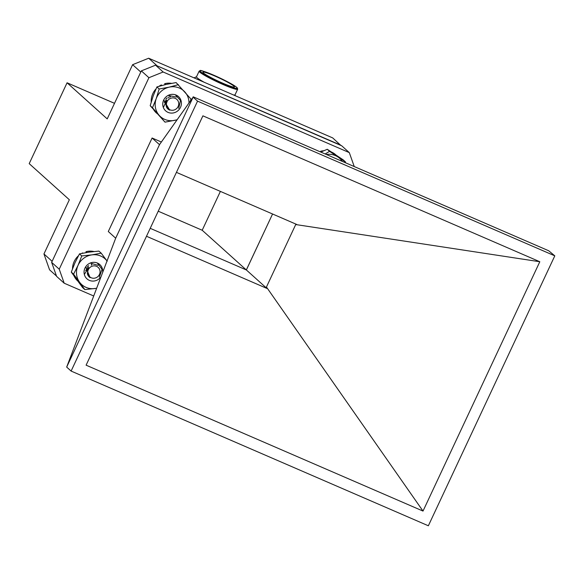 <?xml version="1.0" encoding="UTF-8"?>
<svg xmlns="http://www.w3.org/2000/svg" width="584" height="584" viewBox="0 0 584 584"><rect width="100%" height="100%" fill="white"/><g stroke="black" fill="none" stroke-linecap="round" stroke-linejoin="round"><path stroke-width="0.88" d="M91.564 264.421L91.286 265.136M87.439 269.604L85.622 270.516M98.389 276.071A6.336 6.022 132 0 0 98.141 267.341A6.336 6.022 132 0 0 89.425 268.027A6.336 6.022 132 0 0 89.673 276.765A6.336 6.022 132 0 0 98.389 276.071M85.665 266.83L90.118 277.626A6.774 6.439 -48 0 1 87.33 273.516L88.629 267.311L84.352 274.517M89.257 276.969L87.177 270.742M91.666 264.406L91.571 265.005M87.323 270.012L86.089 270.392M88.147 268.019L86.344 269.1M88.228 266.027L87.49 266.815M91.805 264.384L91.732 264.932M87.279 270.195L86.082 270.531M87.943 268.392L86.293 269.282M88.702 265.662L87.133 267.341M170.2 96.477L169.973 97.075M166.017 101.667L164.308 102.521M177.697 107.288A6.336 6.022 132 0 0 176.04 98.784A6.336 6.022 132 0 0 167.484 100.879A6.336 6.022 132 0 0 169.134 109.39A6.336 6.022 132 0 0 177.697 107.288M163.666 100.09L169.732 110.142A6.774 6.439 -48 0 1 166.301 106.573L166.601 100.273L163.359 107.522M167.936 109.004L165.739 104.551M170.316 96.455L170.236 96.951M165.914 102.054L164.746 102.404M169.031 96.813L168.52 97.981M166.681 100.134L165.002 101.112M166.666 98.294L166.148 98.827M170.462 96.426L170.397 96.886M165.871 102.237L164.732 102.543M166.498 100.477L164.608 101.419M167.272 97.791L165.79 99.353M176.295 97.061L168.148 95.418A9.592 9.118 132 0 0 164.922 110.099A9.592 9.118 132 0 0 179.719 108.719A9.592 9.118 132 0 0 175.28 94.754L180.507 100.47L178.726 108.347M175.28 94.754A9.592 9.118 132 0 0 168.148 95.418M188.99 102.769A17.381 16.52 132 0 0 185.048 92.17A17.381 16.52 132 0 0 169.163 87.147A17.381 16.52 132 0 0 156.198 98.696A17.381 16.52 132 0 0 159.111 115.274A17.381 16.52 132 0 0 174.988 120.297A17.381 16.52 132 0 0 177.083 119.683M190.537 100.565L190.953 99.046L176.127 82.585L166.155 84.439L156.899 86.936L153.183 95.988L150.19 105.689L165.017 122.151L176.988 119.829M178.427 84.644L169.163 87.147L159.191 88.994L156.899 86.936M159.191 88.994L156.198 98.696L152.482 107.748L150.19 105.689M152.482 107.748L165.017 122.151M102.645 272.458A9.592 9.118 132 0 0 97.294 262.997L102.039 269.326L99.338 277.159M98.01 265.318L90.155 263.077A9.592 9.118 132 0 0 85.987 277.794A9.592 9.118 132 0 0 101.025 276.714M97.294 262.997A9.592 9.118 132 0 0 90.155 263.077M107.018 260.968A17.381 16.52 132 0 0 91.841 254.879A17.381 16.52 132 0 0 78.03 265.377A17.381 16.52 132 0 0 79.577 282.203A17.381 16.52 132 0 0 94.937 288.532A17.381 16.52 132 0 0 96.645 288.204M107.2 261.209L101.207 253.164L98.908 251.098L88.826 252.171L79.468 253.879L75.022 262.669L71.292 272.1L82.563 287.54L84.855 289.606L96.615 288.284M101.207 253.164L91.841 254.879L81.76 255.945L79.468 253.879M81.76 255.945L78.03 265.377L73.584 274.166L71.292 272.1M73.584 274.166L84.855 289.606M342.297 161.381A17.381 16.52 132 0 0 337.866 156.943A17.381 16.52 132 0 0 326.339 154.468M345.443 162.739L345.465 161.899L329.551 151.336L327.259 149.278L320.85 152.095M329.551 151.336L325.164 153.964M345.465 161.899L343.173 159.833L327.259 149.278M161.951 85.468L161.345 84.928A17.381 16.52 132 0 0 159.001 86.301M156.023 88.877A17.381 16.52 132 0 0 151.227 102.025M153.76 109.865A17.381 16.52 132 0 0 156.483 113.07L156.731 113.296M171.535 83.344A17.381 16.52 132 0 0 164.695 83.687L164.907 84.724M165.652 84.549L164.695 83.687M82.935 253.164L82.651 252.908A17.381 16.52 132 0 0 81.716 253.405M78.424 255.785A17.381 16.52 132 0 0 72.504 268.771M74.058 276.02A17.381 16.52 132 0 0 77.541 280.816M93.944 251.543A17.381 16.52 132 0 0 86.001 251.675L86.191 252.573M86.877 252.463L86.001 251.675M335.829 154.877L335.712 154.775A17.381 16.52 132 0 0 331.683 152.139M323.828 150.738A17.381 16.52 132 0 0 320.682 151.241L320.857 152.088M321.361 151.855L320.682 151.241M56.487 276.042L49.567 269.815L43.946 253.96L69.343 199.75L29.2 163.637L67.072 82.789L107.215 118.895L132.612 64.685L148.679 58.225L332.712 137.919L340.83 145.409M158.227 211.204L202.195 230.249L246.324 269.947L272.567 213.999L246.36 269.961L150.212 228.322M156.446 65.554L340.735 145.146M52.071 261.442L140.905 71.803M148.679 58.225L156.709 65.452M43.946 253.96L51.976 261.179M132.612 64.685L140.635 71.905M67.072 82.789L114.508 103.332M202.195 230.249L220.387 191.399M197.202 79.242L194.071 77.884M204.334 82.329A21.272 2.007 -154.9 0 1 196.487 76.811L199.129 71.168A21.272 2.007 -154.9 0 0 217.54 82.015A21.272 2.007 -154.9 0 0 237.659 89.213L235.016 94.856A21.272 2.007 -154.9 0 1 233.344 94.893M214.678 75.956A17.381 1.643 -154.9 0 1 234.425 86.936A17.381 1.643 -154.9 0 1 217.993 81.052A17.381 1.643 -154.9 0 1 202.947 72.19A17.381 1.643 -154.9 0 1 214.678 75.956M159.498 144.657L193.121 97.148L66.678 367.073L115.683 238.206L108.295 231.519L152.103 138.007L159.498 144.657L115.69 238.177M193.18 96.805L548.712 250.77L554.8 255.843L197.553 101.142L71.109 371.066L428.357 525.775L554.8 255.843M66.678 367.073L71.109 371.066M161.374 142.022L152.103 138.007M93.688 295.978L64.196 283.211L59.225 269.188L148.92 77.709L163.14 72L349.305 152.621L354.247 166.557M193.121 97.148L197.553 101.142M86.103 365.175L202.903 115.836L539.806 261.741L423.013 511.073L86.103 365.175M59.225 269.188L51.64 262.362L56.611 276.385L64.196 283.211M349.305 152.621L341.72 145.796L155.556 65.174L163.14 72M148.92 77.709L141.335 70.883L155.556 65.174M51.64 262.362L141.335 70.883M176.426 172.36L296.774 224.482L295.716 224.548L539.806 261.741M423.013 511.073L266.45 287.021L266.837 288.387L146.489 236.264M295.716 224.548L266.45 287.021M266.837 288.387L246.36 269.961M213.934 75.292C219.022 77.402 232.965 84.103 236.724 87.374C239.995 90.432 228.906 86.301 223.438 83.84C218.358 81.731 204.415 75.022 200.655 71.752C197.377 68.693 208.466 72.832 213.934 75.292M196.523 76.738L194.049 77.876M235.053 94.783L235.308 95.74M237.659 89.213L237.403 88.016L235.432 86.366C229.797 82.76 222.621 79.066 213.919 75.278C204.32 71.416 199.75 69.854 200.217 70.591L199.129 71.168"/></g></svg>
